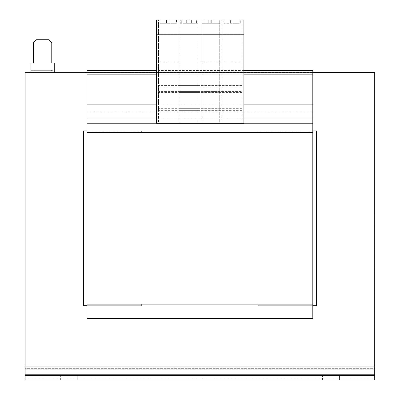 <?xml version="1.0" encoding="UTF-8"?>
<svg xmlns="http://www.w3.org/2000/svg" width="400" height="400" viewBox="0 0 400 400"><rect width="100%" height="100%" fill="white"/><g stroke="black" fill="none" stroke-linecap="round" stroke-linejoin="round"><path stroke-width="0.3" stroke-dasharray="2 1.5" d="M77.265 375.63L77.265 380L60.37 380L77.265 380L60.37 380L77.265 380L77.265 375.63L60.37 375.63L77.265 375.63L60.37 375.63L77.265 375.63L77.265 380L77.265 375.63M339.465 375.63L339.465 380L322.57 380L339.465 380L322.57 380L339.465 380L339.465 375.63L322.57 375.63L339.465 375.63L322.57 375.63L339.465 375.63L339.465 380L339.465 375.63M243.91 74.83L243.91 20.06L241.87 20.06L241.87 110.895L243.91 110.895L243.91 23.265L243.91 110.895L241.87 110.895L241.87 123.13L243.91 123.13L243.91 74.83L156.51 74.83L156.51 20L198.17 20L198.17 123.13L158.55 123.13L158.55 20L156.51 20.06L156.51 74.83M312.81 304.11L87.025 304.11L312.81 304.11L87.025 304.11L87.025 318.675L312.81 318.675L87.025 318.675L87.025 304.11L312.81 304.11L87.025 304.11L87.025 318.675L312.81 318.675L312.81 74.83L87.025 74.83L87.025 70.46L87.025 132.515L87.025 74.83L221.77 74.83L221.77 20L221.77 123.13L221.77 74.83L312.81 74.83L87.025 74.83M312.81 104.11L87.025 104.11M87.025 132.515L312.81 132.515L87.025 132.515L312.81 132.515L87.025 132.515L87.025 70.46L312.81 70.46L87.025 70.46L312.81 70.46L312.81 112.12L87.025 112.12L312.81 112.12L312.81 132.515L87.025 132.515L87.025 304.11M87.025 305.71L141.65 305.71L141.65 304.11L258.185 304.11L258.185 305.71L312.81 305.71M312.81 130.91L258.185 130.91L258.185 132.515L141.65 132.515L141.65 130.91L83.385 130.91L83.385 305.71L141.65 305.71L141.65 304.11L258.185 304.11L258.185 305.71L316.45 305.71L316.45 130.91L258.185 130.91L258.185 132.515L141.65 132.515L141.65 130.91L87.025 130.91M178.07 23.265L178.07 110.895L180.11 110.895L178.07 110.895L178.07 20L178.07 123.13L178.07 20.06L180.11 20.06L180.11 123.13L219.73 123.13L219.73 20L221.77 20L178.07 20L221.77 20.06L221.77 110.895L221.77 23.265M312.81 74.83L312.81 132.515M243.91 70.46L156.51 70.46M243.91 104.11L156.51 104.11M85.005 72.64L374.72 72.64L25.12 72.64L25.12 363.975L374.72 363.975L374.88 72.48L85.005 72.48L374.72 72.64L374.72 219.6M25.12 363.975L374.72 363.975L25.12 363.975L25.12 380L25.12 374.775L25.12 380L25.12 375.63L25.12 380L374.72 380L374.72 375.63L25.12 375.63L374.72 375.63L374.72 374.775L25.12 374.775M312.81 72.48L87.025 72.48M374.72 130.91L374.72 72.64L374.72 130.91M87.025 72.64L312.81 72.64M54.25 72.64L54.25 70.31L30.945 70.31L30.945 63.025L33.42 63.025L33.42 42.635L36.335 39.72L48.86 39.72L51.775 42.635L51.775 63.025L54.25 63.025L54.25 70.31L51.34 70.31L51.34 72.64L54.25 72.64L30.945 72.64L33.86 72.64L33.86 70.31L30.945 70.31L30.945 72.64M51.34 72.64L33.86 72.64M51.34 70.31L33.86 70.31M374.72 374.775L374.72 363.975L374.72 368.345L25.12 368.345L374.72 368.345L374.72 369.2L374.72 363.975M374.72 375.63L374.72 380L25.12 380L374.72 380L374.72 375.63L25.12 375.63M178.07 110.955L221.77 110.955L178.07 110.955M178.07 63.175L221.77 63.175L178.07 63.175M219.73 110.895L221.77 110.895L219.73 110.895L219.73 20L180.11 20L180.11 123.13L178.07 123.13L221.77 123.13L219.73 123.13L219.73 110.895M180.11 91.435L219.73 91.435L180.11 91.435M180.11 108.685L219.73 108.685M180.11 110.635L219.73 110.635M180.11 92.55L219.73 92.55M180.11 89.975L219.73 89.975M178.07 34.625L221.77 34.625L178.07 34.625M178.07 20.06L221.77 20.06M211.715 20.06L218.125 20.06L211.715 20.06L211.715 23.265L201.81 23.265L201.81 20.06L208.22 20.06L201.81 20.06L201.81 23.265L218.125 23.265L218.125 20.06L218.125 23.265L211.715 23.265L211.715 20.06M191.615 20.06L198.025 20.06L188.12 20.06L191.615 20.06L191.615 23.265L198.025 23.265L198.025 20.06L198.025 23.265L181.71 23.265L181.71 20.06L188.12 20.06L181.71 20.06L181.71 23.265L191.615 23.265L191.615 20.06M180.11 61.785L219.73 61.785L180.11 61.785M180.11 85.61L219.73 85.61L180.11 85.61M180.11 87.94L219.73 87.94L180.11 87.94M180.11 89.94L219.73 89.94M243.91 63.175L156.51 63.175L243.91 63.175M243.91 23.265L243.91 20.06L158.55 20.06L158.55 110.895L156.51 110.895L156.51 23.265M243.91 110.955L156.51 110.955L243.91 110.955M243.91 20.06L241.87 20L241.87 123.13L202.25 123.13L202.25 91.435L241.87 91.435L202.25 91.435L202.25 89.975L202.25 110.635L202.25 20.06L156.51 20.06M202.25 110.895L198.17 110.895L202.25 110.895M158.55 110.895L156.51 110.895L156.51 123.13L158.55 123.13L158.55 110.895M200.21 20L198.17 20L198.17 123.13L202.25 123.13L202.25 20L200.21 20M198.17 91.435L158.55 91.435L198.17 91.435M241.87 108.685L202.25 108.685M241.87 110.635L202.25 110.635M241.87 92.55L202.25 92.55M241.87 89.975L202.25 89.975M243.91 34.625L156.51 34.625L243.91 34.625M230.365 20.06L223.955 20.06L233.86 20.06L230.365 20.06L230.365 23.265L223.955 23.265L223.955 20.06L223.955 23.265L240.27 23.265L240.27 20.06L233.86 20.06L240.27 20.06L240.27 23.265L230.365 23.265L230.365 20.06M210.26 20.06L203.85 20.06L210.26 20.06L210.26 23.265L220.165 23.265L220.165 20.06L213.755 20.06L220.165 20.06L220.165 23.265L203.85 23.265L203.85 20.06L203.85 23.265L210.26 23.265L210.26 20.06M241.87 20.06L202.25 20L241.87 20.06M241.87 61.785L202.25 61.785L241.87 61.785M241.87 85.61L202.25 85.61L241.87 85.61M241.87 87.94L202.25 87.94L241.87 87.94M241.87 89.94L202.25 89.94M198.17 108.685L158.55 108.685M198.17 110.635L158.55 110.635M198.17 92.55L158.55 92.55M198.17 89.975L158.55 89.975M186.665 20.06L180.255 20.06L190.16 20.06L186.665 20.06L186.665 23.265L180.255 23.265L180.255 20.06L180.255 23.265L196.57 23.265L196.57 20.06L190.16 20.06L196.57 20.06L196.57 23.265L186.665 23.265L186.665 20.06M166.56 20.06L160.15 20.06L166.56 20.06L166.56 23.265L176.465 23.265L176.465 20.06L170.055 20.06L176.465 20.06L176.465 23.265L160.15 23.265L160.15 20.06L160.15 23.265L166.56 23.265L166.56 20.06M198.17 61.785L158.55 61.785L198.17 61.785M198.17 85.61L158.55 85.61L198.17 85.61M198.17 87.94L158.55 87.94L198.17 87.94M198.17 89.94L158.55 89.94M60.37 380L60.37 375.63L60.37 380M322.57 380L322.57 375.63L322.57 380M243.91 118.05L156.51 118.05M312.81 123.755L87.025 123.755M312.81 118.05L87.025 118.05M374.72 377.865L25.12 377.865L374.72 377.865M374.72 369.2L25.12 369.2L374.72 369.2M374.72 366.11L25.12 366.11M170.055 23.265L170.055 20.06L170.055 23.265M190.16 23.265L190.16 20.06L190.16 23.265M213.755 23.265L213.755 20.06L213.755 23.265M233.86 23.265L233.86 20.06L233.86 23.265M188.12 23.265L188.12 20.06L188.12 23.265M208.22 23.265L208.22 20.06L208.22 23.265"/><path stroke-width="0.6" d="M243.91 70.46L312.81 70.46L312.81 74.83L243.91 74.83M156.51 74.83L87.025 74.83L87.025 318.675L312.81 318.675L312.81 304.11L87.025 304.11M156.51 104.11L87.025 104.11M87.025 132.515L312.81 132.515L312.81 118.05L243.91 118.05M312.81 132.515L312.81 304.11M156.51 70.46L87.025 70.46L87.025 74.83M312.81 74.83L312.81 104.11L243.91 104.11M312.81 104.11L312.81 118.05M87.025 130.91L83.385 130.91L83.385 305.71L87.025 305.71M87.025 72.64L25.12 72.64L25.12 363.975L374.72 363.975L374.72 72.64L312.81 72.64M312.81 305.71L316.45 305.71L316.45 130.91L312.81 130.91M87.025 72.48L85.005 72.64M374.72 219.6L374.88 72.48L312.81 72.48M54.25 72.64L54.25 63.025L51.775 63.025L51.775 42.635L48.86 39.72L36.335 39.72L33.42 42.635L33.42 63.025L30.945 63.025L30.945 72.64M374.72 374.775L374.72 366.11L25.12 366.11L25.12 375.63L374.72 375.63L374.72 374.775L25.12 374.775M374.72 363.975L374.72 366.11M25.12 366.11L25.12 363.975M374.72 375.63L374.72 380L25.12 380L25.12 375.63M156.51 20L156.51 123.13L243.91 123.13L243.91 20L156.51 20M156.51 118.05L87.025 118.05M312.81 123.76L87.025 123.76"/></g></svg>
